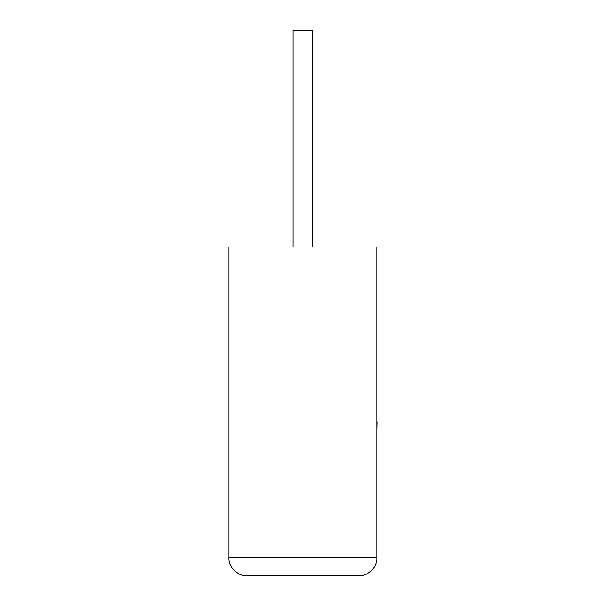 <?xml version="1.0" encoding="UTF-8"?>
<svg xmlns="http://www.w3.org/2000/svg" width="606" height="606" viewBox="0 0 606 606"><rect width="100%" height="100%" fill="white"/><g stroke="black" fill="none" stroke-linecap="round" stroke-linejoin="round"><path stroke-width="0.91" d="M312.84 247.013L312.84 30.3L292.978 30.3L292.978 247.013M358.896 575.7C367.827 576.511 377.765 566.572 376.955 557.641L376.955 247.013L228.863 247.013L228.863 557.641L376.955 557.641C377.765 566.572 367.827 576.511 358.896 575.7L246.922 575.7C237.991 576.511 228.061 566.572 228.863 557.641C228.061 566.572 237.991 576.511 246.922 575.7M376.955 421.746L376.955 388.446M377.137 421.746L376.955 429.715"/></g></svg>
